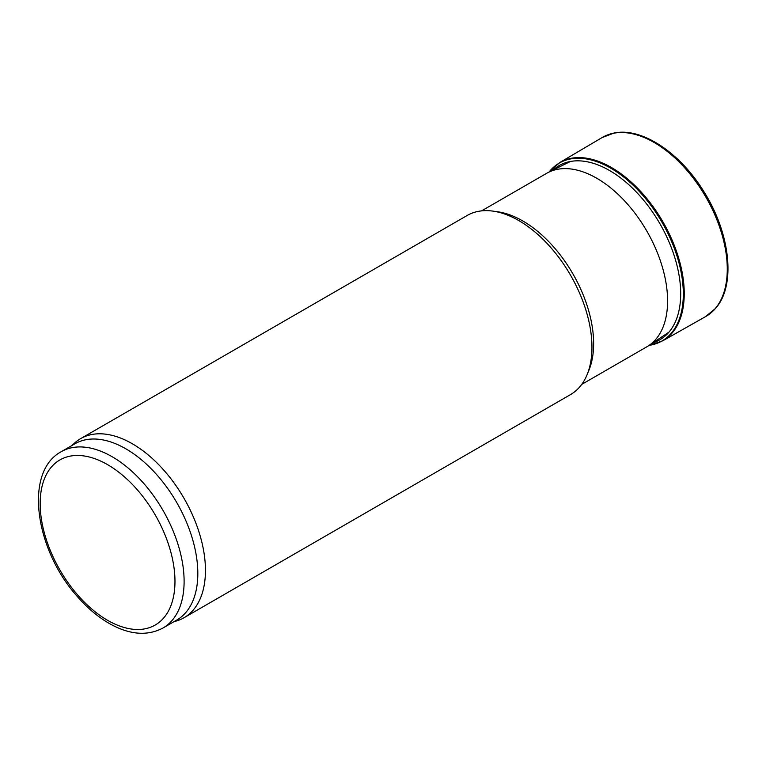 <?xml version="1.0" encoding="UTF-8"?>
<svg xmlns="http://www.w3.org/2000/svg" width="766" height="766" viewBox="0 0 766 766"><rect width="100%" height="100%" fill="white"/><g stroke="black" fill="none" stroke-linecap="round" stroke-linejoin="round"><path stroke-width="1.15" d="M481.584 210.88L546.675 173.298A100.164 57.833 60 0 1 548.571 172.283A100.164 57.833 60 0 1 596.762 178.258A100.164 57.833 60 0 1 661.69 264.835A100.164 57.833 60 0 1 648.668 345.658A100.164 57.833 60 0 1 646.849 346.797L581.748 384.379M71.774 445.611L74.589 443.054A103.4 59.7 60 0 1 80.631 438.631L467.145 215.485A103.4 59.7 60 0 1 492.749 211.1L497.527 211.751A100.164 57.833 60 0 1 522.795 220.962A100.164 57.833 60 0 1 588.968 370.131L587.139 374.593A103.4 59.7 60 0 1 570.546 394.576L184.031 617.731A103.4 59.7 60 0 1 177.176 620.747L173.556 621.906M492.749 211.1A103.4 59.7 60 0 1 518.841 220.608A103.4 59.7 60 0 1 587.139 374.593M80.631 438.631A103.4 59.7 60 0 1 132.326 443.753A103.4 59.7 60 0 1 199.878 534.869A103.4 59.7 60 0 1 184.031 617.731M61.251 451.691L74.953 443.773A101.782 58.762 60 0 1 125.854 448.819A101.782 58.762 60 0 1 192.343 538.508A101.782 58.762 60 0 1 176.745 620.067L163.034 627.986C147.819 636.019 130.613 634.909 111.405 624.654C99.187 618.018 87.717 608.51 76.993 596.139C35.102 549.404 23.66 471.76 61.251 451.691A101.782 58.762 60 0 1 112.142 456.728A101.782 58.762 60 0 1 178.631 546.426A101.782 58.762 60 0 1 163.034 627.986M649.128 345.351A102.711 59.298 -120 0 0 662.044 222.351A102.711 59.298 -120 0 0 549.069 172.034M107.575 464.646A95.319 55.037 60 0 1 165.944 615.088A95.319 55.037 60 0 1 49.196 547.69A95.319 55.037 60 0 1 107.575 464.646M710.561 313.189A103.314 59.643 -120 0 0 715.387 308.554A103.314 59.643 -120 0 0 706.29 196.805A103.314 59.643 -120 0 0 614.054 133.054A103.314 59.643 -120 0 0 607.639 134.921M705.429 316.693A103.4 59.7 -120 0 0 705.859 197.063A103.4 59.7 -120 0 0 602.028 137.612L614.054 133.054C641.87 127.041 680.476 152.951 704.203 192.142C730.496 233.898 736.078 285.967 715.387 308.554L705.429 316.693L662.801 340.793A102.95 59.442 -120 0 0 662.916 221.843A102.95 59.442 -120 0 0 559.86 162.478L602.028 137.612M652.986 342.785A100.595 58.082 -120 0 0 659.852 223.615A100.595 58.082 -120 0 0 553.224 169.975M570.411 161.473L548.571 172.283M668.948 332.147L648.668 345.658M649.099 345.37L662.801 340.793M549.03 172.053L559.86 162.478"/></g></svg>
